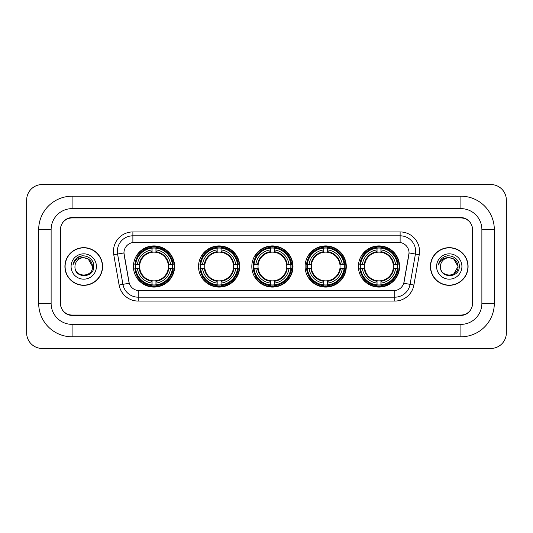 <?xml version="1.0" encoding="UTF-8"?>
<svg xmlns="http://www.w3.org/2000/svg" width="533" height="533" viewBox="0 0 533 533"><rect width="100%" height="100%" fill="white"/><g stroke="black" fill="none" stroke-linecap="round" stroke-linejoin="round"><path stroke-width="0.8" d="M358.403 266.5A20.587 20.587 0 0 0 378.99 287.087A20.587 20.587 0 0 0 399.57 266.5A20.587 20.587 0 0 0 378.99 245.913A20.587 20.587 0 0 0 358.403 266.5M198.529 266.5A20.587 20.587 0 0 0 219.11 287.087A20.587 20.587 0 0 0 239.697 266.5A20.587 20.587 0 0 0 219.11 245.913A20.587 20.587 0 0 0 198.529 266.5M251.816 266.5A20.587 20.587 0 0 0 272.403 287.087A20.587 20.587 0 0 0 292.99 266.5A20.587 20.587 0 0 0 272.403 245.913A20.587 20.587 0 0 0 251.816 266.5M305.109 266.5A20.587 20.587 0 0 0 325.696 287.087A20.587 20.587 0 0 0 346.283 266.5A20.587 20.587 0 0 0 325.696 245.913A20.587 20.587 0 0 0 305.109 266.5M133.43 266.5A20.587 20.587 0 0 0 154.01 287.087A20.587 20.587 0 0 0 174.597 266.5A20.587 20.587 0 0 0 154.01 245.913A20.587 20.587 0 0 0 133.43 266.5M123.949 252.909A10.487 10.487 0 0 0 124.109 254.727L128.906 281.917A10.487 10.487 0 0 0 139.233 290.585L393.767 290.585A10.487 10.487 0 0 0 404.094 281.917L408.891 254.727A10.487 10.487 0 0 0 398.564 242.415L134.436 242.415A10.487 10.487 0 0 0 123.949 252.909L124.062 251.349M135.275 268.439A18.842 18.842 0 0 1 135.275 264.561M306.955 268.439A18.842 18.842 0 0 1 306.955 264.561M253.668 268.439A18.842 18.842 0 0 1 253.668 264.561M200.375 268.439A18.842 18.842 0 0 1 200.375 264.561M360.248 268.439A18.842 18.842 0 0 1 360.248 264.561M72.095 196.197L72.095 208.623L460.905 208.623L460.905 196.197A33.406 33.406 0 0 1 494.311 229.603A33.406 33.406 0 0 0 460.905 196.197L72.095 196.197A33.406 33.406 0 0 0 38.689 229.603L38.689 303.397A33.406 33.406 0 0 0 72.095 336.803L460.905 336.803A33.406 33.406 0 0 0 494.311 303.397L494.311 229.603L481.879 229.603A20.974 20.974 0 0 0 460.905 208.623L72.095 208.623A20.974 20.974 0 0 0 51.121 229.603L51.121 303.397A20.974 20.974 0 0 0 72.095 324.377L460.905 324.377A20.974 20.974 0 0 0 481.879 303.397L481.879 229.603L481.879 303.397L494.311 303.397M460.905 217.95L72.095 217.95A11.653 11.653 0 0 0 60.442 229.603L60.442 303.397A11.653 11.653 0 0 0 72.095 315.05L460.905 315.05A11.653 11.653 0 0 0 472.558 303.397L472.558 229.603A11.653 11.653 0 0 0 460.905 217.95M506.35 200.082A15.537 15.537 0 0 0 490.813 184.545L42.187 184.545A15.537 15.537 0 0 0 26.65 200.082L26.65 332.918A15.537 15.537 0 0 0 42.187 348.455L490.813 348.455A15.537 15.537 0 0 0 506.35 332.918L506.35 200.082M64.913 266.5A18.842 18.842 0 0 0 83.748 285.342A18.842 18.842 0 0 0 102.589 266.5A18.842 18.842 0 0 0 83.748 247.658A18.842 18.842 0 0 0 64.913 266.5M430.411 266.5A18.842 18.842 0 0 0 449.252 285.342A18.842 18.842 0 0 0 468.087 266.5A18.842 18.842 0 0 0 449.252 247.658A18.842 18.842 0 0 0 430.411 266.5M132.884 231.928L132.884 242.535L400.116 242.535L400.116 235.813A15.537 15.537 0 0 1 415.42 254.048L410.077 284.349A15.537 15.537 0 0 1 394.773 297.187L138.227 297.187A15.537 15.537 0 0 1 122.923 284.349L117.58 254.048A15.537 15.537 0 0 1 132.884 235.813L400.116 235.813L400.116 231.928A19.421 19.421 0 0 1 419.244 254.721L413.901 285.022A19.421 19.421 0 0 1 394.773 301.072L138.227 301.072A19.421 19.421 0 0 1 119.099 285.022L113.756 254.721A19.421 19.421 0 0 1 132.884 231.928L400.116 231.928M393.767 290.585L139.233 290.585M419.244 254.721L409.051 252.928L403.774 283.236L413.901 285.022M119.099 285.022L129.226 283.236L123.949 252.928L117.58 254.048A15.537 15.537 0 0 1 117.347 251.349M472.365 229.21A11.653 11.653 0 0 0 460.712 217.557L72.288 217.557A11.653 11.653 0 0 0 60.635 229.21L60.635 303.79A11.653 11.653 0 0 0 72.288 315.443L460.712 315.443A11.653 11.653 0 0 0 472.365 303.79L472.365 229.21L472.365 303.79M60.635 229.21L60.635 303.79M102.389 266.5A18.642 18.642 0 0 0 83.748 247.858A18.642 18.642 0 0 0 65.106 266.5A18.642 18.642 0 0 0 83.748 285.142A18.642 18.642 0 0 0 102.389 266.5M92.529 266.5C93.068 277.826 74.427 277.826 74.966 266.5C74.147 278.772 94.154 278.493 93.761 266.5C94.441 258.105 83.534 252.662 77.072 257.905C74.787 259.731 73.421 262.083 72.974 264.961C74.78 259.811 78.371 257.399 83.748 257.719L88.138 258.898L92.529 266.5C93.068 277.826 74.427 277.826 74.966 266.5C74.427 277.826 93.068 277.826 92.529 266.5C93.068 277.826 74.427 277.826 74.966 266.5C74.427 277.826 93.068 277.826 92.529 266.5L88.138 258.898L83.748 257.719L88.138 258.898L92.529 266.5C92.009 261.163 89.078 258.239 83.748 257.719A8.781 8.781 0 0 0 74.966 266.5M71.082 266.5A12.665 12.665 0 0 0 83.748 279.165A12.665 12.665 0 0 0 96.413 266.5A12.665 12.665 0 0 0 83.748 253.835A12.665 12.665 0 0 0 71.082 266.5M77.072 257.905L82.362 255.707M467.894 266.5A18.642 18.642 0 0 0 449.252 247.858A18.642 18.642 0 0 0 430.611 266.5A18.642 18.642 0 0 0 449.252 285.142A18.642 18.642 0 0 0 467.894 266.5M453.643 258.898L458.034 266.5C458.573 277.826 439.932 277.826 440.471 266.5A8.781 8.781 0 0 1 449.252 257.719L453.643 258.898L458.034 266.5L453.643 274.102L458.034 266.5C458.573 277.826 439.932 277.826 440.471 266.5C439.652 278.772 459.659 278.493 459.266 266.5C459.946 258.105 449.039 252.662 442.577 257.905C440.291 259.731 438.925 262.083 438.479 264.961C440.285 259.811 443.876 257.399 449.252 257.719L453.643 258.898L458.034 266.5L453.643 274.102M449.252 257.719C454.582 258.239 457.514 261.163 458.034 266.5M436.587 266.5A12.665 12.665 0 0 0 449.252 279.165A12.665 12.665 0 0 0 461.918 266.5A12.665 12.665 0 0 0 449.252 253.835A12.665 12.665 0 0 0 436.587 266.5M446.974 255.86L447.867 255.707M155.956 284.889L155.956 285.668A19.268 19.268 0 0 0 173.178 268.439L172.399 268.439A18.488 18.488 0 0 1 155.956 284.889L155.956 283.09A16.703 16.703 0 0 0 170.6 268.439L168.255 268.439A14.371 14.371 0 0 0 155.956 252.262L155.956 248.111A18.488 18.488 0 0 1 172.399 264.561L173.178 264.561A19.268 19.268 0 0 0 155.956 247.332L155.956 248.111M135.629 268.439L134.849 268.439A19.268 19.268 0 0 0 152.072 285.668L152.072 284.889A18.488 18.488 0 0 1 135.629 268.439L137.427 268.439A16.703 16.703 0 0 0 152.072 283.09L152.072 280.738A14.371 14.371 0 0 0 168.255 268.439L168.828 268.439A14.937 14.937 0 0 1 155.956 281.311L155.956 283.09M152.072 248.111L152.072 247.332A19.268 19.268 0 0 0 134.849 264.561L135.629 264.561A18.488 18.488 0 0 1 152.072 248.111L152.072 249.91A16.703 16.703 0 0 0 137.427 264.561L139.773 264.561A14.371 14.371 0 0 0 152.072 280.738L152.072 281.311A14.937 14.937 0 0 1 139.2 268.439L137.427 268.439M135.668 268.439A18.448 18.448 0 0 1 135.668 264.561M155.956 248.151A18.448 18.448 0 0 0 152.072 248.151M172.359 264.561A18.448 18.448 0 0 1 172.359 268.439M172.399 264.561L170.6 264.561A16.703 16.703 0 0 0 155.956 249.91M170.6 268.439L172.399 268.439M152.072 283.09L152.072 284.889M168.255 264.561L170.6 264.561M155.956 280.764L155.956 281.311M152.072 280.738A14.371 14.371 0 0 1 139.773 268.439L139.2 268.439M155.956 284.849A18.448 18.448 0 0 1 152.072 284.849M137.427 264.561L135.629 264.561M152.072 252.236L152.072 249.91M155.956 252.262A14.371 14.371 0 0 0 139.773 264.561L139.2 264.561A14.937 14.937 0 0 1 152.072 251.689M155.956 252.236L155.956 251.689A14.937 14.937 0 0 1 168.828 264.561M137.854 256.013L136.754 256.013A20.201 20.201 0 0 1 174.211 266.5A20.201 20.201 0 0 1 136.754 276.987L137.854 276.987M221.055 284.889L221.055 285.668A19.268 19.268 0 0 0 238.278 268.439L237.498 268.439A18.488 18.488 0 0 1 221.055 284.889L221.055 283.09A16.703 16.703 0 0 0 235.699 268.439L233.354 268.439A14.371 14.371 0 0 0 221.055 252.262L221.055 248.111A18.488 18.488 0 0 1 237.498 264.561L238.278 264.561A19.268 19.268 0 0 0 221.055 247.332L221.055 248.111M200.728 268.439L199.948 268.439A19.268 19.268 0 0 0 217.171 285.668L217.171 284.889A18.488 18.488 0 0 1 200.728 268.439L202.527 268.439A16.703 16.703 0 0 0 217.171 283.09L217.171 280.738A14.371 14.371 0 0 0 233.354 268.439L233.927 268.439A14.937 14.937 0 0 1 221.055 281.311L221.055 283.09M217.171 248.111L217.171 247.332A19.268 19.268 0 0 0 199.948 264.561L200.728 264.561A18.488 18.488 0 0 1 217.171 248.111L217.171 249.91A16.703 16.703 0 0 0 202.527 264.561L204.872 264.561A14.371 14.371 0 0 0 217.171 280.738L217.171 281.311A14.937 14.937 0 0 1 204.299 268.439L202.527 268.439M200.768 268.439A18.448 18.448 0 0 1 200.768 264.561M221.055 248.151A18.448 18.448 0 0 0 217.171 248.151M237.458 264.561A18.448 18.448 0 0 1 237.458 268.439M237.498 264.561L235.699 264.561A16.703 16.703 0 0 0 221.055 249.91M235.699 268.439L237.498 268.439M217.171 283.09L217.171 284.889M233.354 264.561L235.699 264.561M221.055 280.764L221.055 281.311M217.171 280.738A14.371 14.371 0 0 1 204.872 268.439L204.299 268.439M221.055 284.849A18.448 18.448 0 0 1 217.171 284.849M202.527 264.561L200.728 264.561M217.171 252.236L217.171 249.91M221.055 252.262A14.371 14.371 0 0 0 204.872 264.561L204.299 264.561A14.937 14.937 0 0 1 217.171 251.689M221.055 252.236L221.055 251.689A14.937 14.937 0 0 1 233.927 264.561M202.953 256.013L201.854 256.013A20.201 20.201 0 0 1 239.31 266.5A20.201 20.201 0 0 1 201.854 276.987L202.953 276.987M274.348 284.889L274.348 285.668A19.268 19.268 0 0 0 291.571 268.439L290.791 268.439A18.488 18.488 0 0 1 274.348 284.889L274.348 283.09A16.703 16.703 0 0 0 288.993 268.439L286.641 268.439A14.371 14.371 0 0 0 274.348 252.262L274.348 248.111A18.488 18.488 0 0 1 290.791 264.561L291.571 264.561A19.268 19.268 0 0 0 274.348 247.332L274.348 248.111M254.014 268.439L253.235 268.439A19.268 19.268 0 0 0 270.464 285.668L270.464 284.889A18.488 18.488 0 0 1 254.014 268.439L255.813 268.439A16.703 16.703 0 0 0 270.464 283.09L270.464 280.738A14.371 14.371 0 0 0 286.641 268.439L287.22 268.439A14.937 14.937 0 0 1 274.348 281.311L274.348 283.09M270.464 248.111L270.464 247.332A19.268 19.268 0 0 0 253.235 264.561L254.014 264.561A18.488 18.488 0 0 1 270.464 248.111L270.464 249.91A16.703 16.703 0 0 0 255.813 264.561L258.165 264.561A14.371 14.371 0 0 0 270.464 280.738L270.464 281.311A14.937 14.937 0 0 1 257.592 268.439L255.813 268.439M254.054 268.439A18.448 18.448 0 0 1 254.054 264.561M274.348 248.151A18.448 18.448 0 0 0 270.464 248.151M290.751 264.561A18.448 18.448 0 0 1 290.751 268.439M290.791 264.561L288.993 264.561A16.703 16.703 0 0 0 274.348 249.91M288.993 268.439L290.791 268.439M270.464 283.09L270.464 284.889M286.641 264.561L288.993 264.561M274.348 280.764L274.348 281.311M270.464 280.738A14.371 14.371 0 0 1 258.165 268.439L257.592 268.439M274.348 284.849A18.448 18.448 0 0 1 270.464 284.849M255.813 264.561L254.014 264.561M270.464 252.236L270.464 249.91M274.348 252.262A14.371 14.371 0 0 0 258.165 264.561L257.592 264.561A14.937 14.937 0 0 1 270.464 251.689M274.348 252.236L274.348 251.689A14.937 14.937 0 0 1 287.22 264.561M256.24 256.013L255.14 256.013A20.201 20.201 0 0 1 292.604 266.5A20.201 20.201 0 0 1 255.14 276.987L256.24 276.987M327.635 284.889L327.635 285.668A19.268 19.268 0 0 0 344.864 268.439L344.085 268.439A18.488 18.488 0 0 1 327.635 284.889L327.635 283.09A16.703 16.703 0 0 0 342.286 268.439L339.934 268.439A14.371 14.371 0 0 0 327.635 252.262L327.635 248.111A18.488 18.488 0 0 1 344.085 264.561L344.864 264.561A19.268 19.268 0 0 0 327.635 247.332L327.635 248.111M307.308 268.439L306.528 268.439A19.268 19.268 0 0 0 323.751 285.668L323.751 284.889A18.488 18.488 0 0 1 307.308 268.439L309.107 268.439A16.703 16.703 0 0 0 323.751 283.09L323.751 280.738A14.371 14.371 0 0 0 339.934 268.439L340.507 268.439A14.937 14.937 0 0 1 327.635 281.311L327.635 283.09M323.751 248.111L323.751 247.332A19.268 19.268 0 0 0 306.528 264.561L307.308 264.561A18.488 18.488 0 0 1 323.751 248.111L323.751 249.91A16.703 16.703 0 0 0 309.107 264.561L311.459 264.561A14.371 14.371 0 0 0 323.751 280.738L323.751 281.311A14.937 14.937 0 0 1 310.879 268.439L309.107 268.439M307.348 268.439A18.448 18.448 0 0 1 307.348 264.561M327.635 248.151A18.448 18.448 0 0 0 323.751 248.151M344.045 264.561A18.448 18.448 0 0 1 344.045 268.439M344.085 264.561L342.286 264.561A16.703 16.703 0 0 0 327.635 249.91M342.286 268.439L344.085 268.439M323.751 283.09L323.751 284.889M339.934 264.561L342.286 264.561M327.635 280.764L327.635 281.311M323.751 280.738A14.371 14.371 0 0 1 311.459 268.439L310.879 268.439M327.635 284.849A18.448 18.448 0 0 1 323.751 284.849M309.107 264.561L307.308 264.561M323.751 252.236L323.751 249.91M327.635 252.262A14.371 14.371 0 0 0 311.459 264.561L310.879 264.561A14.937 14.937 0 0 1 323.751 251.689M327.635 252.236L327.635 251.689A14.937 14.937 0 0 1 340.507 264.561M309.533 256.013L308.434 256.013A20.201 20.201 0 0 1 345.89 266.5A20.201 20.201 0 0 1 308.434 276.987L309.533 276.987M380.928 284.889L380.928 285.668A19.268 19.268 0 0 0 398.151 268.439L397.371 268.439A18.488 18.488 0 0 1 380.928 284.889L380.928 283.09A16.703 16.703 0 0 0 395.573 268.439L393.227 268.439A14.371 14.371 0 0 0 380.928 252.262L380.928 248.111A18.488 18.488 0 0 1 397.371 264.561L398.151 264.561A19.268 19.268 0 0 0 380.928 247.332L380.928 248.111M360.601 268.439L359.822 268.439A19.268 19.268 0 0 0 377.044 285.668L377.044 284.889A18.488 18.488 0 0 1 360.601 268.439L362.4 268.439A16.703 16.703 0 0 0 377.044 283.09L377.044 280.738A14.371 14.371 0 0 0 393.227 268.439L393.8 268.439A14.937 14.937 0 0 1 380.928 281.311L380.928 283.09M377.044 248.111L377.044 247.332A19.268 19.268 0 0 0 359.822 264.561L360.601 264.561A18.488 18.488 0 0 1 377.044 248.111L377.044 249.91A16.703 16.703 0 0 0 362.4 264.561L364.745 264.561A14.371 14.371 0 0 0 377.044 280.738L377.044 281.311A14.937 14.937 0 0 1 364.172 268.439L362.4 268.439M360.641 268.439A18.448 18.448 0 0 1 360.641 264.561M380.928 248.151A18.448 18.448 0 0 0 377.044 248.151M397.332 264.561A18.448 18.448 0 0 1 397.332 268.439M397.371 264.561L395.573 264.561A16.703 16.703 0 0 0 380.928 249.91M395.573 268.439L397.371 268.439M377.044 283.09L377.044 284.889M393.227 264.561L395.573 264.561M380.928 280.764L380.928 281.311M377.044 280.738A14.371 14.371 0 0 1 364.745 268.439L364.172 268.439M380.928 284.849A18.448 18.448 0 0 1 377.044 284.849M362.4 264.561L360.601 264.561M377.044 252.236L377.044 249.91M380.928 252.262A14.371 14.371 0 0 0 364.745 264.561L364.172 264.561A14.937 14.937 0 0 1 377.044 251.689M380.928 252.236L380.928 251.689A14.937 14.937 0 0 1 393.8 264.561M362.826 256.013L361.727 256.013A20.201 20.201 0 0 1 399.184 266.5A20.201 20.201 0 0 1 361.727 276.987L362.826 276.987M460.905 336.803L460.905 324.377L72.095 324.377L72.095 336.803M38.689 303.397L51.121 303.397L51.121 229.603L38.689 229.603M394.773 290.532L394.773 301.072M138.227 301.072L138.227 290.532M113.756 254.721L117.58 254.048M155.956 280.738A14.371 14.371 0 0 0 168.255 268.439M152.072 285.022A18.622 18.622 0 0 0 155.956 285.022M172.532 268.439A18.622 18.622 0 0 0 172.532 264.561M155.956 247.978A18.622 18.622 0 0 0 152.072 247.978M221.055 280.738A14.371 14.371 0 0 0 233.354 268.439M217.171 285.022A18.622 18.622 0 0 0 221.055 285.022M237.638 268.439A18.622 18.622 0 0 0 237.638 264.561M221.055 247.978A18.622 18.622 0 0 0 217.171 247.978M274.348 280.738A14.371 14.371 0 0 0 286.641 268.439M270.464 285.022A18.622 18.622 0 0 0 274.348 285.022M290.925 268.439A18.622 18.622 0 0 0 290.925 264.561M274.348 247.978A18.622 18.622 0 0 0 270.464 247.978M327.635 280.738A14.371 14.371 0 0 0 339.934 268.439M323.751 285.022A18.622 18.622 0 0 0 327.635 285.022M344.218 268.439A18.622 18.622 0 0 0 344.218 264.561M327.635 247.978A18.622 18.622 0 0 0 323.751 247.978M380.928 280.738A14.371 14.371 0 0 0 393.227 268.439M377.044 285.022A18.622 18.622 0 0 0 380.928 285.022M397.511 268.439A18.622 18.622 0 0 0 397.511 264.561M380.928 247.978A18.622 18.622 0 0 0 377.044 247.978"/></g></svg>

